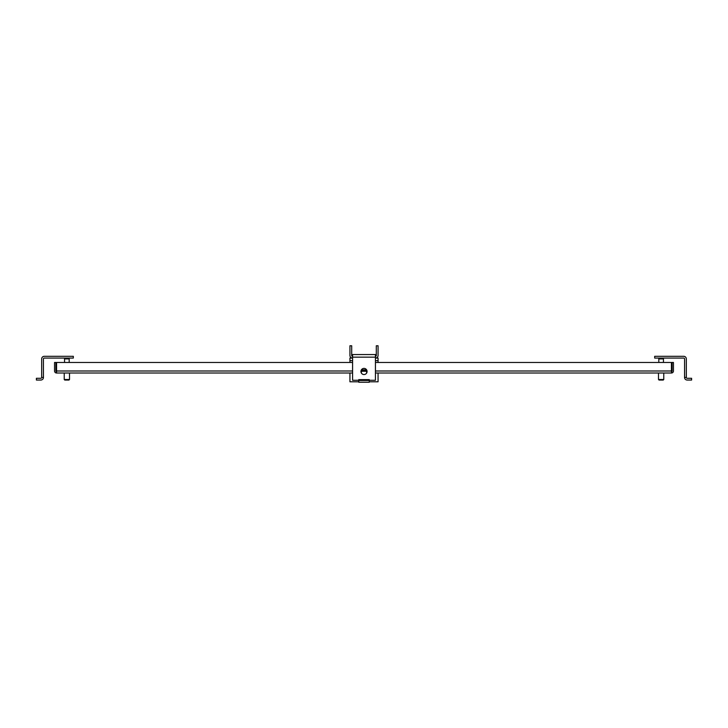 <?xml version="1.0" encoding="UTF-8"?>
<svg xmlns="http://www.w3.org/2000/svg" width="728" height="728" viewBox="0 0 728 728"><rect width="100%" height="100%" fill="white"/><g stroke="black" fill="none" stroke-linecap="round" stroke-linejoin="round"><path stroke-width="1.09" d="M671.434 371.671A0.673 0.673 0 0 0 672.108 370.998L672.108 362.462L673.446 362.462L673.446 370.998A2.011 2.011 0 0 1 671.434 373.009L375.439 373.009M352.579 373.009L56.566 373.009A2.011 2.011 0 0 1 54.555 370.998L54.555 362.462L55.892 362.462L55.892 370.998A0.673 0.673 0 0 0 56.566 371.671M352.579 362.462L56.566 362.462L56.566 373.009M671.434 373.009L671.434 362.462L375.439 362.462M367.076 371.471A3.076 3.076 0 0 1 364.009 374.547A3.076 3.076 0 0 1 360.933 371.471A3.076 3.076 0 0 1 364.009 368.395A3.076 3.076 0 0 1 367.076 371.471M358.74 379.634L358.74 380.271L352.579 380.271L352.579 354.554L375.439 354.554L375.439 380.271L369.278 380.271L369.278 379.634L369.278 380.48L358.74 380.48L358.74 379.634L369.278 379.634M358.74 380.48L358.74 382.236L369.278 382.236L369.278 380.48M68.978 380.043L64.756 380.043L64.228 379.516L64.228 373.009L64.228 379.516L69.506 379.516L68.978 380.043L69.506 379.516L69.506 373.009M73.319 356.311L44.281 356.311L73.319 356.311L73.319 358.076L44.281 358.076A0.846 0.846 0 0 0 43.434 358.913L43.434 377.441L41.678 377.441L41.678 368.177M41.678 362.025L41.678 358.913A2.603 2.603 0 0 1 44.281 356.311M41.678 377.441A0.846 0.846 0 0 1 40.832 378.287A0.846 0.846 0 0 0 41.678 377.441L41.678 358.913M684.566 358.913A0.846 0.846 0 0 0 683.719 358.076L654.681 358.076L654.681 356.311L683.719 356.311A2.603 2.603 0 0 1 686.322 358.913L686.322 377.441A0.846 0.846 0 0 0 687.168 378.287L691.6 378.287L691.6 380.043L687.168 380.043A2.603 2.603 0 0 1 684.566 377.441L684.566 358.913A0.846 0.846 0 0 0 683.719 358.076M662.607 358.076A0.846 0.846 0 0 1 663.454 358.913L663.454 362.462M659.659 358.076A0.846 0.846 0 0 0 658.813 358.913L658.813 362.462M658.494 373.009L658.494 379.516L663.772 379.516L663.772 373.009M658.494 379.516L659.022 380.043L663.244 380.043L663.772 379.516M687.168 378.287A0.846 0.846 0 0 1 686.322 377.441L684.566 377.441M691.6 380.043L687.168 380.043M65.393 358.076A0.846 0.846 0 0 0 64.546 358.913L64.546 362.462M68.341 358.076A0.846 0.846 0 0 1 69.187 358.913L69.187 362.462M44.281 358.076A0.846 0.846 0 0 0 43.434 358.913M43.434 377.441A2.603 2.603 0 0 1 40.832 380.043L36.4 380.043L36.4 378.287L40.832 378.287M366.612 369.842L361.397 369.842M360.942 371.253L367.076 371.253M366.639 371.253L366.639 373.064M361.361 371.253L361.361 373.036M378.069 358.076L375.439 358.076L378.069 358.076L378.069 362.462M378.069 373.009L378.069 381.8L369.278 381.8M358.74 381.8L349.931 381.8L349.931 373.009M349.931 362.462L349.931 358.076L352.579 358.076L349.931 358.076M375.439 356.311L375.466 356.311A0.846 0.846 0 0 0 376.303 355.473L376.303 345.764L378.069 345.764L378.069 355.473A2.603 2.603 0 0 1 375.466 358.076L375.439 358.076M352.579 358.076L352.534 358.076A2.603 2.603 0 0 1 349.931 355.473L349.931 345.764L351.697 345.764L351.697 355.473A0.846 0.846 0 0 0 352.534 356.311L352.579 356.311M671.434 370.998L375.439 370.998M352.579 370.998L56.566 370.998M352.579 357.157L375.439 357.157M663.454 358.913L658.813 358.913M69.187 358.913L64.546 358.913M361.179 370.27L366.83 370.27M361.006 370.825L367.012 370.825M349.931 360.669L352.579 360.669M375.439 360.669L378.069 360.669"/></g></svg>
